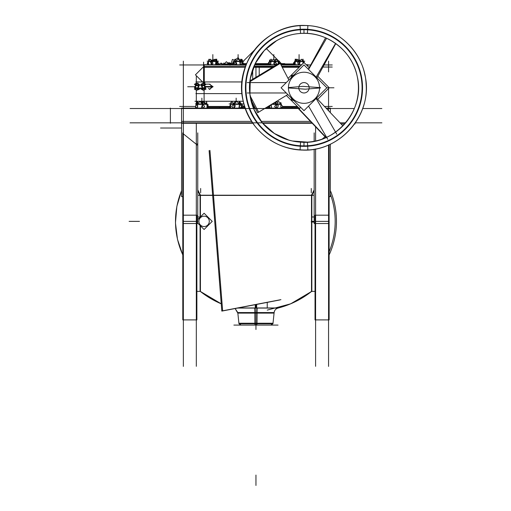 <?xml version="1.0" encoding="UTF-8"?>
<svg xmlns="http://www.w3.org/2000/svg" width="511" height="511" viewBox="0 0 511 511"><rect width="100%" height="100%" fill="white"/><g stroke="black" fill="none" stroke-linecap="round" stroke-linejoin="round"><path stroke-width="0.77" d="M200.414 225.817L200.414 291.494A89.457 89.457 0 0 0 221.244 303.821A89.457 89.457 0 0 1 200.421 291.5L200.421 225.824L200.414 291.494A89.457 89.457 0 0 0 221.244 303.821A89.457 89.457 0 0 1 200.421 291.5L200.088 291.385L200.082 225.485M278.431 307.961A89.457 89.457 0 0 0 311.499 291.5A89.457 89.457 0 0 1 278.431 307.961A89.457 89.457 0 0 0 311.499 291.5A89.457 89.457 0 0 1 278.431 307.961M278.01 308.069L237.628 308.069L278.01 308.069C275.787 308.753 274.49 310.247 274.132 312.553L237.787 312.553L235.124 308.548L237.813 313.115L257.097 313.115A5.187 0.326 -90 0 1 257.378 307.961L238.19 307.961M311.506 291.494L311.506 221.372L311.831 221.372L311.831 291.385L290.644 303.834L267.24 310.113L290.644 303.834L311.499 291.5L311.499 216.971L311.838 216.977L311.838 291.385L311.506 291.494L311.506 195.355L200.414 195.355A0.517 0.339 90 0 0 200.427 195.202A0.358 0.358 0 0 1 200.076 195.56L200.088 217.245M196.837 144.837L196.32 145.258L197.195 144.952M219.66 108.096L219.66 107.24L219.66 108.096M292.26 107.24L292.26 108.096L292.26 107.24M196.639 104.365L196.358 105.323L196.358 104.365L197.137 103.905M207.389 108.096L207.389 107.546L207.389 108.096M206.987 108.096L206.987 104.365L206.987 108.096M196.754 104.889L196.754 104.365L196.754 104.889M241.677 108.096L241.677 106.531L241.677 108.096M241.677 106.345L241.677 104.365L241.677 106.345M230.646 108.096L230.646 104.365L230.646 108.096M280.871 108.096L280.871 104.365L280.871 108.096M278.655 103.918L280.871 104.353L278.655 103.918M204.285 82.597L204.285 67.037L204.285 82.597M212.091 86.698L212.953 86.678L209.453 84.136L212.953 86.678L209.453 89.348L212.953 86.678L212.091 86.698L209.868 89.336L212.091 86.698L209.874 84.149L205.773 84.149L209.855 84.149M293.934 100.629A36.3 36.3 0 0 1 291.819 99.945A36.3 36.3 0 0 0 293.934 100.629A36.3 36.3 0 0 1 291.353 99.773M306.21 64.712L307.82 64.712L307.75 66.251M204.1 64.961L204.1 66.487L204.1 64.961M281.887 64.712L281.887 63.926L281.887 64.712M230.027 63.926L230.027 64.712L230.027 63.926M195.649 84.5L195.649 88.991M195.892 83.753L198.083 83.753L195.892 83.753L195.636 84.545M195.892 89.738L198.083 89.738L195.892 89.738L195.636 88.946M204.879 88.991L204.553 89.738L204.879 88.965L204.553 89.738L202.382 89.738L202.037 88.952M202.369 89.738L202.049 88.991L202.369 89.738M202.049 84.5L202.369 83.753L202.049 84.5M202.037 84.539L202.382 83.74L204.547 83.753L204.879 84.5L204.553 88.243L202.382 88.243M210.091 61.186L208.501 61.537L208.501 64.712L208.501 61.55L210.091 61.186L216.012 61.537L216.012 64.712M216.549 61.173L217.181 61.55L217.175 64.507L217.36 61.55L216.702 61.173M234.728 61.186L233.61 61.537L233.61 64.712L233.61 61.55L234.728 61.186L235.852 61.537L235.852 64.712M242.591 64.712L242.591 61.55L241.467 61.186L242.591 61.537L242.591 64.712M269.482 64.712L269.482 63.511L269.482 64.712M269.961 61.173L269.303 61.55L269.482 62.285L269.482 61.55L270.115 61.173M278.156 63.881L278.156 61.55L278.156 63.881M303.981 142.243L303.981 146.344L303.981 142.243A54.453 54.453 0 0 1 249.528 87.783A54.453 54.453 0 0 1 303.981 33.33A54.453 54.453 0 0 1 358.435 87.783A54.453 54.453 0 0 1 303.981 142.237A54.453 54.453 0 0 1 249.528 87.783A54.453 54.453 0 0 1 303.981 33.33L303.981 29.44A58.343 58.343 0 0 1 362.325 87.783A58.343 58.343 0 0 1 303.981 146.127L303.981 142.237A54.453 54.453 0 0 0 358.435 87.783A54.453 54.453 0 0 0 303.981 33.33M328.56 366.406L328.56 144.952M328.56 110.753L328.56 88.499L328.56 110.753M328.56 61.141L328.56 71.891M130.037 122.838L311.825 122.838M381.883 122.838L355.401 122.838M345.647 122.838L340.032 122.838M251.604 121.394L181.584 121.394L181.584 196.652L182.797 196.652M261.14 121.394L310.452 121.394M330.336 144.153L330.336 196.652L329.122 196.652L329.122 199.118M329.122 144.709L329.122 223.524L314.163 223.524L314.163 149.174M314.163 132.892L314.163 141.272M329.122 215.182L315.038 215.182L315.038 319.905L329.122 319.905L329.122 215.182M311.831 291.187A89.457 89.387 180 0 1 278.176 307.961M221.237 303.751A89.457 89.387 180 0 1 200.088 291.187M278.559 307.961L254.542 307.961A5.187 0.326 -90 0 1 254.823 313.115L274.1 313.115C274.311 310.292 275.799 308.574 278.559 307.961M237.845 313.115L238.969 323.795L257.027 323.795L257.103 311.997M274.075 313.115L272.951 323.795L254.893 323.795L254.823 313.115M255.021 325.092L254.887 323.233M233.878 325.092L255.96 325.092L255.96 313.115M278.041 325.092L255.96 325.092L255.96 329.499L255.96 325.092M256.867 325.015L257.027 322.671M200.363 216.977L197.757 216.977M196.32 366.317L196.32 123.266M196.32 105.362L196.32 104.365L199.795 104.365L200.095 103.905M196.32 104.346L196.32 90.102L194.276 88.991L196.984 87.636L199.686 88.991L196.805 90.255M196.32 83.478L196.32 76.433M183.353 366.406L183.353 71.891M197.757 132.892L197.757 223.524L182.797 223.524L182.797 132.892M196.882 215.182L182.797 215.182L182.797 319.905L196.882 319.905L196.882 215.182M197.201 143.955L196.831 143.955M200.082 217.258L200.082 195.374L200.446 195.189L197.757 189.875L200.542 195.438M197.757 190.782L200.082 195.4L311.831 195.394L311.493 195.202L314.163 189.875L311.378 195.438M198.594 195.355L313.326 195.355M198.613 195.202L313.307 195.202M311.506 221.372L311.506 195.355A0.517 0.339 -90 0 1 311.493 195.202L311.838 195.56A0.358 0.358 0 0 1 311.474 195.189L200.088 195.394L197.757 190.763M311.499 194.832L311.499 221.934L311.838 221.934L311.838 195.56L311.831 221.372L314.163 221.372L311.269 221.372M311.838 194.876L311.838 195.426M314.163 222.042L311.269 222.042M311.269 188.482L311.269 192.756M314.163 216.977L311.831 216.977M314.163 190.782L311.838 195.4L314.163 190.763M315.6 366.317L315.6 148.918M315.6 126.811L315.6 140.979M329.122 203.742L329.122 197.993M329.122 249.374L329.122 243.632M329.122 244.75L329.122 239.001M200.414 216.926L200.421 194.832M200.082 195.426L200.082 194.876M200.651 188.482L200.651 192.756M198.945 221.934A5.187 5.187 0 0 1 204.1 216.185A5.187 5.187 0 0 1 209.255 221.934M209.255 220.809A5.187 5.187 0 0 1 204.1 226.558A5.187 5.187 0 0 1 198.945 220.809M197.757 219.583L204.1 213.24L212.231 221.372L204.1 229.503L197.757 223.16M196.856 143.955L196.32 143.955M355.132 123.873L354.679 123.873L355.132 123.873M344.753 123.873L341.022 123.873L344.753 123.873M255.251 304.69L255.251 307.961L255.251 304.69M256.669 304.415L256.669 307.961L256.669 304.415M130.075 108.524L299.446 108.524M381.845 108.524L362.657 108.524M354.327 108.524L326.446 108.524M330.336 112.624L330.336 108.096L326.037 108.096M312.234 123.266L262.68 123.266M252.862 123.266L181.584 123.266L181.584 108.096L245.159 108.096M299.925 108.096L265.394 108.096M255.251 108.096L253.462 108.096M130.075 122.838L255.96 122.838M183.353 132.892L183.353 61.141M160.543 128.025L181.584 128.025M219.73 108.096L219.73 107.24M292.19 108.096L292.19 107.24M203.455 101.695L201.411 102.922M196.895 102.519L196.256 104.404M195.687 107.003L195.445 108.096M197.981 102.749L197.438 101.376L197.105 102.232M196.869 102.839L195.56 106.192M195.79 107.272L195.56 106.684M202.56 102.079L202.152 101.51L200.938 102.404M207.753 107.24L207.568 108.096M207.964 107.24L207.632 108.096M206.329 103.905L206.54 101.51L207.255 105.783L207.044 108.096M204.668 103.905L205.141 104.365L207.46 104.365L206.284 103.905M207.223 108.096L208.194 104.781L203.008 102.398L201.34 108.096M199.91 103.905L199.584 104.365L205.326 104.365L204.828 103.905M179.674 106.454L195.343 106.454L196.856 108.096M195.33 106.435L199.993 101.376L204.649 106.435L203.123 108.096M197.112 103.905L196.313 104.365M196.678 104.972L196.735 104.365M196.754 104.097L196.99 101.51L197.7 105.783L197.495 108.096M197.086 103.905L196.288 104.365L196.358 105.323M198.504 102.992L197.163 102.564M195.866 107.016L195.547 108.096M201.871 103.42L201.871 98.15L201.871 103.42L201.871 101.14L201.871 103.42L201.871 101.14L201.871 103.42L201.871 101.14L201.871 103.42L203.748 101.376L205.927 103.739M207.881 105.86L208.411 106.435L207.383 107.553M195.355 103.918L206.719 103.944M238.682 103.324L239.48 101.51L242.987 105.783L241.971 108.096M240.528 103.905L241.256 104.365L241.748 104.365L240.943 103.905M242.252 104.883L239.729 102.398L238.918 108.096M236.644 103.905L236.727 104.365L241.345 104.365L240.604 103.905M240.125 108.096L241.773 106.435L236.746 101.376L231.726 106.435L233.374 108.096M232.281 103.905L231.63 104.365L236.957 104.365L236.842 103.905M233.757 103.905L234.242 103.905M234.281 108.096L235.303 105.783L231.796 101.51L229.33 107.093L230.071 107.987M232.403 103.905L230.576 104.365M231.247 102.756L230.87 102.398L230.052 108.096M233.444 103.522L235.577 101.376L236.159 101.97L236.159 98.15L236.159 101.97M229.132 103.918L243.191 103.918M275.525 103.458L276.834 101.51L277.882 102.347M280.411 103.58L280.801 102.398L281.056 108.096M278.559 103.905L279.025 104.365L281.344 104.365L280.539 103.905M281.369 108.096L282.698 106.435L278.655 101.376L274.611 106.435L275.934 108.096M273.794 103.905L273.468 104.365L279.21 104.365L278.719 103.905M276.081 103.905L276.636 103.905M270.856 104.8L269.31 107.093L270.575 108.096M274.471 102.622L278.444 105.783L276.885 108.096M273.979 103.905L273.685 104.365L271.577 104.365M271.341 104.506L271.507 108.096M269.45 105.649L268.818 106.435L269.329 107.074M269.399 107.163L270.147 108.096M272.318 103.918L281.414 103.918M280.922 299.644L222.643 310.822L213.496 195.355M213.483 195.202L209.938 150.406M182.797 254.874A80.514 80.463 -90 0 1 181.584 190.66M279.887 299.963L221.819 311.103L212.653 195.355M212.64 195.202L209.101 150.598M288.428 87.585L302.806 86.372L320.512 87.662M288.428 87.969L305.354 89.189L320.512 87.898M253.635 67.037L272.931 67.037L253.635 67.037M332.246 67.037L322.946 67.037L332.246 67.037M309.551 67.037L308.535 67.037L309.551 67.037M299.427 67.037L282.136 67.037L299.427 67.037M246.187 64.712L204.1 64.712L204.1 66.487L245.593 66.251M274.235 66.251L253.967 66.251L259.218 66.251L259.218 75.309M207.67 107.24L229.452 107.24M242.348 107.24L244.871 107.24M253.124 107.24L254.804 107.24L253.124 107.24M252.702 69.464L252.702 79.237M252.702 103.209L252.702 106.103M281.727 66.251L300.213 66.251M266.812 107.24L269.457 107.24M282.053 107.24L298.143 107.24M208.399 106.454L229.618 106.454M242.693 106.454L244.616 106.454M252.83 106.454L254.395 106.454M332.246 106.454L324.479 106.454M297.351 106.454L282.685 106.454M268.831 106.454L268.122 106.454M194.895 101.267L243.23 101.267M251.227 101.267L251.693 101.267M203.582 83.21L203.582 62.144M203.934 83.312L195.438 74.817L203.934 66.321M203.218 82.597L203.934 82.597M209.286 89.336L213.017 86.493L211.956 86.576L209.887 89.336L209.363 89.336M209.286 84.149L213.017 86.857L211.963 86.819L209.906 84.155L209.357 84.149M211.95 86.998L205.262 86.998M211.95 86.487L205.077 86.487M204.879 89.629L204.879 82.712M316.699 98.259A36.3 36.3 0 0 0 316.826 97.825M291.136 97.825A36.3 36.3 0 0 0 291.902 100.175M288.057 78.407L303.981 62.483L309.193 67.695M286.352 95.455L298.999 108.096M317.721 99.338L329.282 87.783L317.848 76.35M291.902 75.385A36.3 36.3 0 0 0 291.136 77.736M293.934 74.938A36.3 36.3 0 0 0 291.353 75.788M254.657 64.712L276.79 64.712M280.922 64.712L301.752 64.712M204.1 67.292L245.223 67.292M253.533 67.292L272.51 67.292M282.27 67.292L299.171 67.292M307.82 66.321L307.82 64.712L307.718 66.219M204.1 66.487L204.202 64.712L204.202 66.59M179.674 64.961L246.085 64.961M254.542 64.961L276.368 64.961M281.056 64.961L301.503 64.961M306.459 64.961L310.688 64.961M324.083 64.961L332.246 64.961M221.161 63.421L221.455 63.147L222.419 64.916M222.036 64.808L222.036 63.626L222.036 64.808M219.142 64.808L220.848 63.108L222.547 64.808M219.302 64.654L222.394 64.654M228.992 64.808L228.992 63L228.992 64.808M223.294 64.808L226.399 61.703L229.509 64.808M223.805 64.808L223.805 63L223.805 64.808M222.151 64.654L230.646 64.654M229.35 64.654L230.027 64.654L229.35 64.654M230.078 64.712L230.027 63.671L233.067 63.671M243.44 63.671L246.609 63.671M255.155 63.671L268.46 63.671M280.386 63.671L281.887 63.671L281.836 64.712M218.025 63.926L220.024 63.926M221.665 63.926L233.157 63.926M243.389 63.926L246.506 63.926M255.034 63.926L268.639 63.926M280.513 63.926L294.1 63.926M230.959 64.041L232.422 59.423L234.389 60.253M236.203 61.026L235.782 60.847M235.328 59.915L238.126 57.551L240.419 61.173M280.59 63.773L280.59 62.834M242.751 61.78L254.542 49.989M281.433 63.671L266.269 48.507M230.276 63.613L233.042 63.613M243.421 63.613L246.634 63.613M255.187 63.613L268.416 63.613M280.354 63.613L284.755 63.613M229.011 63.134L229.164 62.655L231.119 63.479M227.74 63.045L227.868 62.655L230.276 63.671M228.104 63.402L228.34 63.064M202.037 88.096L198.204 88.096M202.037 88.199L198.166 88.199M198.083 89.789L198.083 83.063M194.934 84.047L195.834 83.721L194.352 84.264L196.633 85.822L199.609 84.737L197.157 83.236M195.636 86.8L195.636 84.487M195.636 85.733L195.636 85.139M194.832 87.93L197.859 89.042L199.13 85.554L196.103 84.449L194.832 87.93M195.636 88.997L195.636 86.691M195.636 88.314L194.934 88.544M199.443 89.112L196.633 90.313M195.636 88.282L194.519 88.869M195.636 85.177L194.519 84.379M199.443 84.622L196.984 83.146M195.649 89.336L195.649 83.44M201.008 89.112L203.806 90.306M204.598 89.77L206.157 88.991L203.461 87.643L200.772 88.991L203.64 90.249M202.049 89.336L202.049 83.44M201.008 84.622L203.461 83.152M204.879 84.526L204.547 84.174L204.879 84.5M204.598 83.721L206.08 84.264L203.806 85.816L200.842 84.737L203.289 83.242M204.879 84.475L204.547 84.111L204.547 86.806L204.879 86.8M205.607 87.93L202.592 89.035L201.315 85.554L204.33 84.456L205.607 87.93M204.879 86.691L204.547 86.678L204.547 89.38L204.879 89.016M202.037 89.01L202.382 89.38L202.382 86.678L202.037 86.691M202.037 88.358L202.037 87.522M202.037 86.8L202.382 86.806L202.382 84.111L202.037 84.481M278.949 61.186L279.543 61.186L278.949 61.186M239.94 60.413L240.847 59.129L241.384 59.883M235.149 59.417L235.347 59.129L235.686 59.615M210.225 59.327L211.567 60.33M207.472 63.671L207.792 64.118M217.718 64.354L217.565 64.712M216.728 60.132L216.728 59.129M213.611 60.126L214.173 59.238L215.01 59.947M217.884 62.38L218.203 62.827M208.252 61.729L207.958 62.144M211.081 60.534L212.435 59.959L212.557 60.336M208.418 61.492L210.168 61.173M217.098 61.186L218.561 61.186M208.533 61.186L207.115 61.186M208.367 64.712L208.034 63.786L208.897 59.238L209.267 60.292M211.286 60.822L213.553 59.959L213.79 60.63M217.303 61.55L218.504 63.249L217.469 64.712M216.255 60.074L215.591 59.129L214.799 60.253M217.194 61.461L216.415 59.238L215.553 63.786L215.878 64.712M216.587 61.173L217.641 62.712M213.758 61.173L213.917 61.55L217.226 61.55M216.951 64.712L215.565 59.959L210.481 61.888L211.477 64.712M210.053 61.173L209.574 61.55L214.103 61.55L213.917 61.173M211.528 61.173L212.372 61.173M211.969 64.712L212.998 63.249L210.091 59.129L207.179 63.249L208.207 64.712M216.888 61.186L208.795 61.186M236.12 64.712L236.746 63.786L235.086 59.238L233.565 61.467M233.048 62.221L232.716 62.712L233.444 64.712M234.798 61.173L233.578 61.55M235.405 60.119L235.846 61.173M232.984 61.888L233.501 64.712M240.502 61.173L241.818 59.238L243.485 63.786L242.853 64.712M241.403 61.173L242.616 61.55M242.636 61.467L242.361 59.959L239.723 61.888L240.24 64.712M243.147 64.277L243.076 64.712M238.017 61.173L238.005 61.55L242.061 61.55L241.479 61.173M240.138 61.173L240.7 61.173M240.758 64.712L242.214 63.249L238.1 58.944L233.981 63.249L235.443 64.712M234.715 61.173L234.14 61.55L238.19 61.55L238.177 61.173M243.817 61.186L233.751 61.186M275.493 64.712L276.713 63.786L273.494 59.238L268.92 62.712L270.332 64.712M270.07 61.173L269.431 61.55L272.74 61.55L272.9 61.173M270.46 61.173L270.945 61.173M270.696 64.712L270.964 61.888L269.604 59.959L269.463 61.403M271.967 60.4L271.073 59.129L269.399 61.492M269.361 61.55L268.16 63.249L269.188 64.712M276.004 59.934L275.512 59.238L274.196 60.234M278.482 61.888L278.297 63.798M276.496 61.173L278.24 61.492M279.485 63.249L276.572 59.129L273.66 63.249L274.694 64.712M272.746 61.173L272.561 61.55L277.083 61.55L276.611 61.173M277.869 61.186L269.776 61.186M194.934 87.643L194.352 87.215L195.636 85.458M198.127 89.77L199.028 89.438M201.909 88.365L201.008 88.869M202.324 89.77L203.289 90.249M202.324 83.721L201.008 84.379M195.885 81.945L242.022 81.945M195.885 93.615L242.022 93.615M303.247 61.55L304.045 61.888L303.802 62.655L301.637 59.238L297.53 62.712L298.801 64.712M297.083 61.173L296.738 61.55L301.42 61.55L301.081 61.173M298.462 61.173L299.35 61.173M299.261 64.712L300.155 61.888L295.588 59.959L294.349 64.712M297.223 61.173L296.904 61.55L294.56 61.55L295.205 61.179L295.192 59.129L295.192 64.712M298.973 61.173L297.747 59.238L296.463 60.33M295.013 61.55L293.64 62.712L294.362 63.843M300.353 60.33L299.478 59.959L299.095 61.173L299.082 56.664L299.082 61.173L299.082 54.594L299.082 61.173M302.863 61.173L303.598 61.55L301.26 61.55L300.941 61.173M302.972 59.129L302.972 63.492M295.192 61.186L304.805 61.186M303.425 61.39L303.023 59.238L302.525 60.643M299.363 60.336L298.309 60.126M293.716 62.827L293.416 63.249L294.195 64.354M294.036 62.38L294.617 61.55M294.662 61.492L295.467 60.355M295.709 60.011L296.329 59.129L296.91 59.947M295.645 59.985L295.505 59.238L294.719 61.461M294.687 61.55L294.553 61.94M301.694 59.327L303.502 61.492M303.962 62.144L304.728 63.23M307.398 142.135L307.398 142.128A54.46 54.46 0 0 1 249.521 87.783A54.46 54.46 0 0 1 307.398 33.432L307.66 29.338A58.561 58.561 0 0 0 245.421 87.783A58.561 58.561 0 0 0 307.66 146.223L307.398 142.128L292.369 140.985C270.357 136.558 252.262 116.738 249.936 94.439C246.781 72.236 259.524 48.615 279.811 38.989C288.523 34.722 297.715 32.87 307.398 33.439M300.564 33.432L300.564 33.439A54.46 54.46 0 0 1 358.441 87.783A54.46 54.46 0 0 1 300.564 142.135L300.302 146.223A58.561 58.561 0 0 0 362.542 87.783A58.561 58.561 0 0 0 300.302 29.338L300.564 33.439C326.638 31.267 352.213 50.621 357.208 76.305C365.787 110.018 335.178 145.584 300.564 142.128C335.178 145.584 365.787 110.018 357.208 76.305C352.213 50.621 326.638 31.267 300.564 33.439M300.072 25.671L300.334 29.798A58.101 58.101 0 0 1 362.082 87.783A58.101 58.101 0 0 1 300.334 145.763L300.072 149.889C339.636 153.837 374.614 113.193 364.816 74.663C359.105 45.313 329.876 23.193 300.072 25.671M307.89 149.889L307.628 145.763A58.101 58.101 0 0 1 245.887 87.783A58.101 58.101 0 0 1 307.628 29.798L307.89 25.671C268.326 21.724 233.348 62.368 243.147 100.897C248.857 130.254 278.093 152.374 307.89 149.889M273.973 42.336A54.46 54.46 0 0 1 276.572 40.72L264.206 50.595L255.168 63.645L250.294 78.681L249.936 94.439L254.108 109.635L262.482 123.036L274.42 133.505L288.811 140.084A54.46 54.46 0 0 1 285.898 139.152M308.337 69.253L325.564 37.788L308.337 69.253L303.981 64.891L326.868 87.783L303.981 110.67L281.095 87.783L303.981 64.891M335.765 43.569L316.973 77.883L335.791 43.582M303.004 103.311A15.56 15.56 0 0 0 319.541 87.783A15.56 15.56 0 0 0 303.004 72.255M304.958 72.255A15.56 15.56 0 0 0 288.421 87.783A15.56 15.56 0 0 0 304.958 103.311M316.992 77.902L326.868 87.783L333.951 87.783M250.831 99.613L257.672 112.752L287.859 94.548L300.711 107.399L299.031 108.926L326.165 137.51M304.307 82.603A5.187 5.187 0 0 0 298.794 87.783A5.187 5.187 0 0 0 304.307 92.957M303.655 92.957A5.187 5.187 0 0 0 309.168 87.783A5.187 5.187 0 0 0 303.655 82.603M249.866 81.715L280.22 63.409L288.868 80.003L279.932 62.815L249.968 80.885M250.128 95.812L258.636 112.152L287.846 94.535M247.209 92.97L286.281 92.97M247.209 82.597L286.281 82.597M308.561 69.477L326.593 38.248M316.156 77.065L335.574 43.429M316.156 98.495L336.743 134.157M300.711 107.399L298.794 109.111L325.877 137.638M316.552 98.106L342.907 125.859L316.545 98.106M308.561 106.09L327.762 139.337M183.353 133.863L196.32 144.274M322.128 139.12L325.041 136.756M315.6 221.372L328.56 221.372M255.96 308.069L255.96 312.553M183.353 221.372L196.32 221.372M329.122 221.372L315.038 221.372M311.499 221.372L311.838 221.372M255.96 485.45L255.96 475.077L255.96 485.45M255.96 323.795L255.96 311.997L255.96 323.795M255.96 325.015L255.96 322.671L255.96 325.015M197.757 221.372L182.797 221.372L197.757 221.372M196.882 221.372L182.797 221.372M129.117 221.372L139.49 221.372L129.117 221.372M170.393 123.266L170.393 108.096L170.393 123.266M199.993 103.918L202.548 104.353L204.77 103.918M202.548 108.096L202.548 104.365M197.431 108.096L197.431 104.365M236.746 103.918L239.506 104.353M239.506 108.096L239.506 104.365M232.32 103.918L233.993 104.353M233.993 108.096L233.993 104.365M271.322 104.353L273.877 103.918L276.432 104.353M276.432 108.096L276.432 104.365M271.322 108.096L271.322 104.519M275.755 103.644L275.755 101.842L275.755 103.644M329.122 254.97A80.514 80.514 0 0 0 330.336 190.552A80.514 80.514 0 0 1 329.122 254.97M329.122 251.738A79.218 79.218 0 0 0 330.336 194.116A79.218 79.218 0 0 1 329.122 251.738M255.96 307.961L255.96 304.556L255.96 307.961M255.96 77.27L255.96 67.037M211.963 86.742L204.879 86.742M208.373 88.365L209.887 89.336M195.266 86.742L187.709 86.742L195.266 86.742M273.819 59.698L273.819 54.594L273.819 59.698M238.1 59.129L238.1 54.594L238.1 59.129M212.838 60.994L212.838 54.594L212.838 60.994M230.027 63.671L230.027 65.216L230.027 63.671M202.037 88.148L198.185 88.148M198.083 85.248L195.892 85.248M198.083 88.243L195.892 88.243M204.547 89.738L202.382 89.738M202.382 83.753L204.547 83.753M204.547 85.248L202.382 85.248M202.369 88.243L202.369 85.248M211.675 64.712L211.675 61.55M210.11 61.173L209.644 61.55L210.11 61.173M235.852 61.537L241.467 61.186M240.342 64.712L240.342 61.55M238.1 61.173L238.1 61.55L238.1 61.173M270.645 64.712L270.645 61.55L272.817 61.186L274.982 61.537L274.982 64.712M274.982 61.537L276.572 61.186M276.553 61.173L277.019 61.55L276.553 61.173M194.697 86.742L187.709 86.742L194.697 86.742M295.192 61.537L297.134 61.186L302.972 61.537M299.082 64.712L299.082 61.55M302.94 61.173L303.598 61.55L302.94 61.173M299.082 60.228L299.082 54.594L299.082 60.228M303.981 29.223L303.981 29.44A58.343 58.343 0 0 0 245.638 87.783A58.343 58.343 0 0 0 303.981 146.127M274.132 312.553L273.008 323.233L238.912 323.233L240.975 325.092L239.046 323.795M200.088 225.498L200.088 291.385L196.837 291.385M315.6 319.905L328.56 319.905M237.787 312.553L238.912 323.233M273.008 323.233L270.945 325.092L272.868 323.795M183.353 319.905L196.32 319.905M311.831 291.385L315.083 291.385M267.24 302.391L267.24 307.961L267.24 302.391M204.1 101.753L204.1 90.108L204.1 101.753M204.1 83.472L204.1 83.146L204.1 83.472M204.879 89.336L205.46 89.336M198.434 88.365L202.017 88.365L198.434 88.365M201.909 85.126L198.549 85.126L201.909 85.126M303.981 25.55C335.81 24.803 364.835 52.058 366.093 83.874C369.249 118.437 338.678 150.994 303.981 150.01C284.263 149.595 268.071 141.822 255.417 126.69C240.611 106.71 237.896 85.203 247.267 62.17C256.854 40.248 280.047 25.269 303.981 25.55M221.244 303.821L200.274 291.385L221.244 303.821M200.421 291.5L200.082 291.385M196.275 291.385L200.421 291.385M315.638 291.385L311.269 291.385M182.797 254.97L177.47 239.308L175.465 222.885L176.851 206.406L181.584 190.552L176.851 206.406L175.465 222.885L177.47 239.308L182.797 254.97M295.217 61.173L294.56 61.55L295.217 61.173"/></g></svg>

